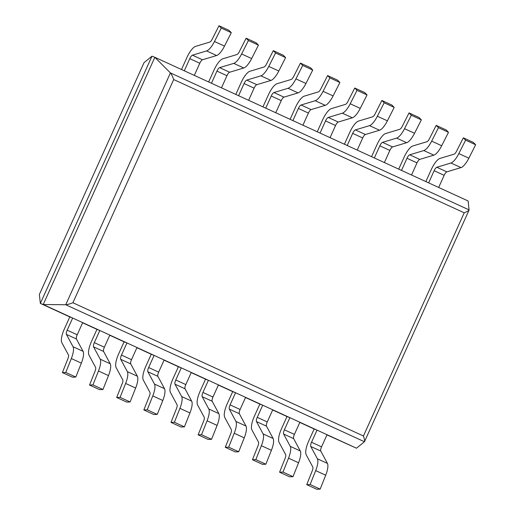 <?xml version="1.0" encoding="UTF-8"?>
<svg xmlns="http://www.w3.org/2000/svg" width="515" height="515" viewBox="0 0 515 515"><rect width="100%" height="100%" fill="white"/><g stroke="black" fill="none" stroke-linecap="round" stroke-linejoin="round"><path stroke-width="0.77" d="M62.386 372.577L65.778 372.454L71.328 358.537A14.053 4.448 -65.4 0 0 73.046 346.73L66.409 334.396A4.358 1.384 114.6 0 1 67.182 330.173L72.666 318.032L69.795 316.918L64.317 329.059A14.053 4.448 -65.4 0 0 61.832 342.662L68.469 355.002A4.358 1.384 114.6 0 1 67.935 358.665L62.386 372.577L72.409 377.173L75.802 377.051L81.351 363.139A14.053 4.448 -65.4 0 0 83.07 351.333L76.432 338.992A4.358 1.384 114.6 0 1 77.205 334.776L82.69 322.628L99.813 330.488L96.949 329.368L91.464 341.509A14.053 4.448 -65.4 0 0 88.986 355.118L95.616 367.452A4.358 1.384 114.6 0 1 95.088 371.115L89.539 385.027L99.562 389.63L102.955 389.501L108.504 375.59A14.053 4.448 -65.4 0 0 110.223 363.783L103.586 351.449A4.358 1.384 114.6 0 1 104.358 347.226L109.837 335.085L126.967 342.939L124.096 341.825L118.617 353.966A14.053 4.448 -65.4 0 0 116.133 367.568L122.77 379.903A4.358 1.384 114.6 0 1 122.235 383.572L116.686 397.483L126.709 402.08L130.102 401.958L135.651 388.04A14.053 4.448 -65.4 0 0 137.37 376.233L130.733 363.899A4.358 1.384 114.6 0 1 131.505 359.676L136.99 347.535L154.114 355.389L151.249 354.275L145.764 366.416A14.053 4.448 -65.4 0 0 143.286 380.025L149.923 392.359A4.358 1.384 114.6 0 1 149.389 396.022L143.84 409.934L153.863 414.536L157.255 414.408L162.804 400.496A14.053 4.448 -65.4 0 0 164.523 388.69L157.886 376.356A4.358 1.384 114.6 0 1 158.659 372.133L164.137 359.991L181.267 367.845L178.402 366.731L172.918 378.873A14.053 4.448 -65.4 0 0 170.433 392.475L177.07 404.809A4.358 1.384 114.6 0 1 176.536 408.472L170.986 422.39L181.01 426.987L184.402 426.864L189.951 412.946A14.053 4.448 -65.4 0 0 191.67 401.14L185.04 388.806A4.358 1.384 114.6 0 1 185.806 384.583L191.29 372.442L208.414 380.295L205.549 379.182L200.065 391.323A14.053 4.448 -65.4 0 0 197.586 404.925L204.223 417.266A4.358 1.384 114.6 0 1 203.689 420.929L198.14 434.84L208.163 439.437L211.556 439.314L217.105 425.403A14.053 4.448 -65.4 0 0 218.824 413.597L212.186 401.256A4.358 1.384 114.6 0 1 212.959 397.039L218.437 384.898L235.567 392.752L232.703 391.632L227.218 403.773A14.053 4.448 -65.4 0 0 224.733 417.382L231.37 429.716A4.358 1.384 114.6 0 1 230.836 433.379L225.287 447.297L235.31 451.893L238.703 451.764L244.252 437.853A14.053 4.448 -65.4 0 0 245.977 426.047L239.34 413.712A4.358 1.384 114.6 0 1 240.106 409.489L245.591 397.348L262.714 405.202L259.85 404.088L254.371 416.229A14.053 4.448 -65.4 0 0 251.887 429.832L258.524 442.166A4.358 1.384 114.6 0 1 257.989 445.835L252.44 459.747L262.463 464.343L265.856 464.221L271.405 450.31A14.053 4.448 -65.4 0 0 273.124 438.497L266.487 426.163A4.358 1.384 114.6 0 1 267.259 421.94L272.738 409.798L289.868 417.659L287.003 416.538L281.518 428.68A14.053 4.448 -65.4 0 0 279.033 442.288L285.671 454.623A4.358 1.384 114.6 0 1 285.136 458.286L279.587 472.197L289.61 476.8L293.003 476.671L298.552 462.76A14.053 4.448 -65.4 0 0 300.277 450.953L293.64 438.619A4.358 1.384 114.6 0 1 294.406 434.396L299.891 422.255L317.015 430.109L314.15 428.995L308.672 441.136A14.053 4.448 -65.4 0 0 306.187 454.739L312.824 467.073A4.358 1.384 114.6 0 1 312.29 470.736L306.74 484.654L316.764 489.25L320.156 489.128L325.705 475.21A14.053 4.448 -65.4 0 0 327.424 463.403L320.787 451.069A4.358 1.384 114.6 0 1 321.56 446.846L327.038 434.705L356.489 448.211L326.967 434.872M82.69 322.628L43.215 304.526L154.848 57.287L468.122 200.972L469.088 210.043C468.65 210.712 467.028 211.626 464.215 212.798L173.69 79.542C172.519 76.284 171.431 74.076 170.42 72.911L469.114 209.908M356.489 448.211L364.44 441.741L65.74 304.745L170.42 72.911L154.848 57.287L151.983 56.174L40.35 303.412L43.215 304.526L65.74 304.745C67.317 304.668 69.705 303.998 72.911 302.743L363.435 435.993L464.215 212.798M151.983 56.174L144.033 62.643L39.359 294.477L40.35 303.412L69.795 316.918M82.612 322.796L96.949 329.368M109.766 335.252L124.096 341.825M136.913 347.702L151.249 354.275M164.066 360.152L178.402 366.731M299.814 422.416L314.15 428.995M272.667 409.966L287.003 416.538M245.513 397.516L259.85 404.088M218.366 385.059L232.703 391.632M191.213 372.609L205.549 379.182M89.539 385.027L92.932 384.905L98.481 370.993A14.053 4.448 -65.4 0 0 100.2 359.187L93.563 346.853A4.358 1.384 114.6 0 1 94.329 342.63L99.813 330.488L109.837 335.085M116.686 397.483L120.079 397.361L125.628 383.443A14.053 4.448 -65.4 0 0 127.347 371.637L120.71 359.303A4.358 1.384 114.6 0 1 121.482 355.08L126.967 342.939L136.99 347.535M143.84 409.934L147.232 409.811L152.781 395.9A14.053 4.448 -65.4 0 0 154.5 384.093L147.863 371.753A4.358 1.384 114.6 0 1 148.635 367.53L154.114 355.389L164.137 359.991M170.986 422.39L174.379 422.261L179.928 408.35A14.053 4.448 -65.4 0 0 181.647 396.544L175.01 384.209A4.358 1.384 114.6 0 1 175.782 379.986L181.267 367.845L191.29 372.442M198.14 434.84L201.532 434.718L207.082 420.8A14.053 4.448 -65.4 0 0 208.8 408.994L202.163 396.659A4.358 1.384 114.6 0 1 202.936 392.436L208.414 380.295L218.437 384.898M225.287 447.297L228.679 447.168L234.228 433.257A14.053 4.448 -65.4 0 0 235.947 421.45L229.31 409.116A4.358 1.384 114.6 0 1 230.083 404.893L235.567 392.752L245.591 397.348M252.44 459.747L255.833 459.625L261.382 445.707A14.053 4.448 -65.4 0 0 263.101 433.9L256.464 421.566A4.358 1.384 114.6 0 1 257.236 417.343L262.714 405.202L272.738 409.798M279.587 472.197L282.98 472.075L288.529 458.163A14.053 4.448 -65.4 0 0 290.248 446.357L283.611 434.016A4.358 1.384 114.6 0 1 284.383 429.8L289.868 417.659L299.891 422.255M306.74 484.654L310.133 484.525L315.682 470.613A14.053 4.448 -65.4 0 0 317.401 458.807L310.764 446.473A4.358 1.384 114.6 0 1 311.536 442.25L317.015 430.109L327.038 434.705M364.44 441.741L364.53 441.619C364.774 440.776 364.408 438.902 363.435 435.993M39.359 294.477L144.033 62.643M317.259 131.776L322.667 119.802A14.053 4.448 114.6 0 1 331.37 108.62L345.501 104.365A4.358 1.384 -65.4 0 0 347.94 101.442L354.738 88.014L357.017 90.344L367.041 94.947L360.249 108.375A14.053 4.448 114.6 0 1 352.382 117.787L338.258 122.042A4.358 1.384 -65.4 0 0 335.555 125.512L330.07 137.653M357.017 90.344L350.226 103.772A14.053 4.448 114.6 0 1 342.359 113.191L328.235 117.446A4.358 1.384 -65.4 0 0 325.532 120.916L320.047 133.057M354.738 88.014L364.762 92.61L367.041 94.947M344.406 144.232L349.814 132.252A14.053 4.448 114.6 0 1 358.524 121.07L372.648 116.815A4.358 1.384 -65.4 0 0 375.087 113.892L381.885 100.464L384.171 102.8L394.194 107.397L387.396 120.825A14.053 4.448 114.6 0 1 379.536 130.244L365.405 134.499A4.358 1.384 -65.4 0 0 362.702 137.969L357.223 150.11M384.171 102.8L377.373 116.229A14.053 4.448 114.6 0 1 369.513 125.647L355.382 129.896A4.358 1.384 -65.4 0 0 352.678 133.372L347.2 145.513M381.885 100.464L391.909 105.066L394.194 107.397M371.56 156.682L376.967 144.709A14.053 4.448 114.6 0 1 385.671 133.527L399.801 129.271A4.358 1.384 -65.4 0 0 402.241 126.349L409.039 112.92L411.318 115.251L421.341 119.853L414.549 133.276A14.053 4.448 114.6 0 1 406.683 142.694L392.559 146.949A4.358 1.384 -65.4 0 0 389.855 150.419L384.37 162.56M411.318 115.251L404.526 128.679A14.053 4.448 114.6 0 1 396.659 138.097L382.536 142.352A4.358 1.384 -65.4 0 0 379.832 145.822L374.347 157.963M409.039 112.92L419.062 117.517L421.341 119.853M398.707 169.139L404.114 157.159A14.053 4.448 114.6 0 1 412.824 145.977L426.948 141.722A4.358 1.384 -65.4 0 0 429.388 138.799L436.186 125.37L438.471 127.707L448.494 132.304L441.696 145.732A14.053 4.448 114.6 0 1 433.836 155.15L419.706 159.399A4.358 1.384 -65.4 0 0 417.008 162.875L411.524 175.016M438.471 127.707L431.673 141.136A14.053 4.448 114.6 0 1 423.813 150.547L409.683 154.803A4.358 1.384 -65.4 0 0 406.979 158.272L401.5 170.414M436.186 125.37L446.209 129.973L448.494 132.304M425.86 181.589L431.267 169.615A14.053 4.448 114.6 0 1 439.971 158.427L454.101 154.178A4.358 1.384 -65.4 0 0 456.541 151.256L463.339 137.827L465.618 140.157L475.648 144.754L468.85 158.182A14.053 4.448 114.6 0 1 460.983 167.6L446.859 171.856A4.358 1.384 -65.4 0 0 444.155 175.325L438.671 187.466M465.618 140.157L458.826 153.586A14.053 4.448 114.6 0 1 450.96 163.004L436.836 167.259A4.358 1.384 -65.4 0 0 434.132 170.729L428.647 182.87M463.339 137.827L473.362 142.423L475.648 144.754M290.106 119.326L295.513 107.345A14.053 4.448 114.6 0 1 304.223 96.163L318.347 91.908A4.358 1.384 -65.4 0 0 320.787 88.992L327.585 75.563L329.87 77.894L339.894 82.49L333.096 95.919A14.053 4.448 114.6 0 1 325.235 105.337L311.105 109.592A4.358 1.384 -65.4 0 0 308.401 113.062L302.923 125.203M329.87 77.894L323.072 91.322A14.053 4.448 114.6 0 1 315.212 100.74L301.082 104.996A4.358 1.384 -65.4 0 0 298.378 108.465L292.9 120.607M327.585 75.563L337.608 80.16L339.894 82.49M262.959 106.869L268.367 94.895A14.053 4.448 114.6 0 1 277.07 83.713L291.2 79.458A4.358 1.384 -65.4 0 0 293.64 76.535L300.438 63.107L302.717 65.444L312.74 70.04L305.949 83.469A14.053 4.448 114.6 0 1 298.082 92.887L283.958 97.135A4.358 1.384 -65.4 0 0 281.254 100.612L275.77 112.753M302.717 65.444L295.919 78.872A14.053 4.448 114.6 0 1 288.059 88.284L273.935 92.539A4.358 1.384 -65.4 0 0 271.231 96.009L265.746 108.15M300.438 63.107L310.461 67.703L312.74 70.04M235.806 94.419L241.213 82.445A14.053 4.448 114.6 0 1 249.923 71.263L264.047 67.008A4.358 1.384 -65.4 0 0 266.487 64.085L273.285 50.657L275.57 52.987L285.593 57.583L278.795 71.012A14.053 4.448 114.6 0 1 270.935 80.43L256.805 84.685A4.358 1.384 -65.4 0 0 254.101 88.155L248.623 100.296M275.57 52.987L268.772 66.416A14.053 4.448 114.6 0 1 260.912 75.834L246.782 80.089A4.358 1.384 -65.4 0 0 244.078 83.559L238.6 95.7M273.285 50.657L283.308 55.253L285.593 57.583M208.659 81.969L214.066 69.989A14.053 4.448 114.6 0 1 222.77 58.807L236.9 54.551A4.358 1.384 -65.4 0 0 239.34 51.629L246.138 38.2L248.417 40.537L258.44 45.133L251.648 58.562A14.053 4.448 114.6 0 1 243.782 67.98L229.658 72.235A4.358 1.384 -65.4 0 0 226.954 75.705L221.469 87.846M248.417 40.537L241.619 53.966A14.053 4.448 114.6 0 1 233.759 63.377L219.628 67.632A4.358 1.384 -65.4 0 0 216.931 71.102L211.446 83.243M246.138 38.2L256.161 42.803L258.44 45.133M181.505 69.512L186.913 57.538A14.053 4.448 114.6 0 1 195.623 46.356L209.747 42.101A4.358 1.384 -65.4 0 0 212.186 39.179L218.984 25.75L221.27 28.08L231.293 32.683L224.495 46.112A14.053 4.448 114.6 0 1 216.635 55.523L202.504 59.779A4.358 1.384 -65.4 0 0 199.801 63.248L194.322 75.39M221.27 28.08L214.472 41.509A14.053 4.448 114.6 0 1 206.605 50.927L192.481 55.182A4.358 1.384 -65.4 0 0 189.778 58.652L184.299 70.793M218.984 25.75L229.008 30.346L231.293 32.683M201.532 434.718L211.556 439.314M228.679 447.168L238.703 451.764M255.833 459.625L265.856 464.221M282.98 472.075L293.003 476.671M310.133 484.525L320.156 489.128M174.379 422.261L184.402 426.864M147.232 409.811L157.255 414.408M120.079 397.361L130.102 401.958M92.932 384.905L102.955 389.501M65.778 372.454L75.802 377.051M173.69 79.542L72.911 302.743M342.359 113.191L352.382 117.787M350.226 103.772L360.249 108.375M325.532 120.916L335.555 125.512M328.235 117.446L338.258 122.042M369.513 125.647L379.536 130.244M377.373 116.229L387.396 120.825M352.678 133.372L362.702 137.969M355.382 129.896L365.405 134.499M396.659 138.097L406.683 142.694M404.526 128.679L414.549 133.276M379.832 145.822L389.855 150.419M382.536 142.352L392.559 146.949M423.813 150.547L433.836 155.15M431.673 141.136L441.696 145.732M406.979 158.272L417.008 162.875M409.683 154.803L419.706 159.399M450.96 163.004L460.983 167.6M458.826 153.586L468.85 158.182M434.132 170.729L444.155 175.325M436.836 167.259L446.859 171.856M315.212 100.74L325.235 105.337M323.072 91.322L333.096 95.919M298.378 108.465L308.401 113.062M301.082 104.996L311.105 109.592M288.059 88.284L298.082 92.887M295.919 78.872L305.949 83.469M271.231 96.009L281.254 100.612M273.935 92.539L283.958 97.135M260.912 75.834L270.935 80.43M268.772 66.416L278.795 71.012M244.078 83.559L254.101 88.155M246.782 80.089L256.805 84.685M233.759 63.377L243.782 67.98M241.619 53.966L251.648 58.562M216.931 71.102L226.954 75.705M219.628 67.632L229.658 72.235M206.605 50.927L216.635 55.523M214.472 41.509L224.495 46.112M189.778 58.652L199.801 63.248M192.481 55.182L202.504 59.779M207.082 420.8L217.105 425.403M208.8 408.994L218.824 413.597M202.163 396.659L212.186 401.256M202.936 392.436L212.959 397.039M234.228 433.257L244.252 437.853M235.947 421.45L245.977 426.047M229.31 409.116L239.34 413.712M230.083 404.893L240.106 409.489M261.382 445.707L271.405 450.31M263.101 433.9L273.124 438.497M256.464 421.566L266.487 426.163M257.236 417.343L267.259 421.94M288.529 458.163L298.552 462.76M290.248 446.357L300.277 450.953M283.611 434.016L293.64 438.619M284.383 429.8L294.406 434.396M315.682 470.613L325.705 475.21M317.401 458.807L327.424 463.403M310.764 446.473L320.787 451.069M311.536 442.25L321.56 446.846M179.928 408.35L189.951 412.946M181.647 396.544L191.67 401.14M175.01 384.209L185.04 388.806M175.782 379.986L185.806 384.583M152.781 395.9L162.804 400.496M154.5 384.093L164.523 388.69M147.863 371.753L157.886 376.356M148.635 367.53L158.659 372.133M125.628 383.443L135.651 388.04M127.347 371.637L137.37 376.233M120.71 359.303L130.733 363.899M121.482 355.08L131.505 359.676M98.481 370.993L108.504 375.59M100.2 359.187L110.223 363.783M93.563 346.853L103.586 351.449M94.329 342.63L104.358 347.226M71.328 358.537L81.351 363.139M73.046 346.73L83.07 351.333M66.409 334.396L76.432 338.992M67.182 330.173L77.205 334.776M364.53 441.619L469.088 210.043"/></g></svg>
